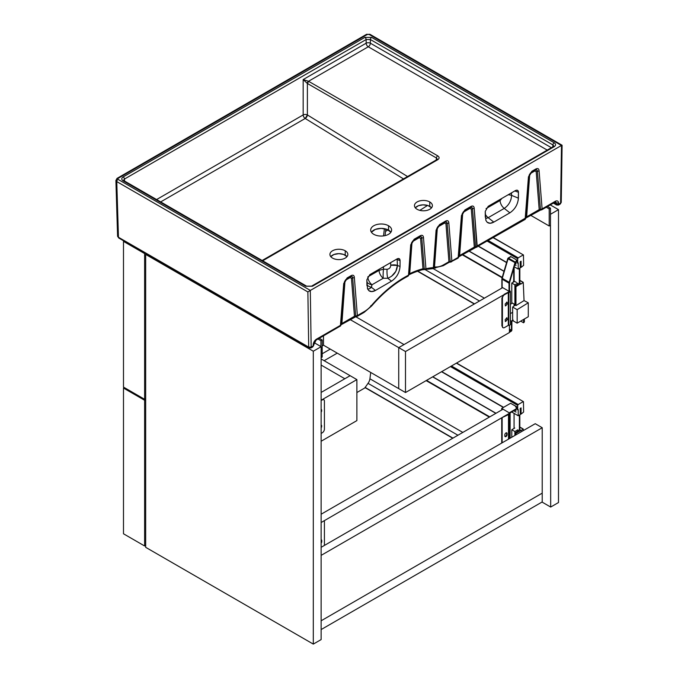<?xml version="1.0" encoding="UTF-8"?>
<svg xmlns="http://www.w3.org/2000/svg" width="678" height="678" viewBox="0 0 678 678"><rect width="100%" height="100%" fill="white"/><g stroke="black" fill="none" stroke-linecap="round" stroke-linejoin="round"><path stroke-width="1.02" d="M384.392 228.681L383.536 235.91L384.392 228.681M385.553 231.376L388.045 229.876M419.801 210.358L427.598 205.434L419.801 210.358M418.275 205.781L415.682 207.4M330.762 256.631L333.94 254.513L338.881 253.648L343.492 254.386L347 256.631A8.967 5.178 0 0 0 345.221 255.165L345.221 250.775A8.967 5.178 180 0 1 347.848 254.436A8.967 5.178 180 0 1 342.314 259.216A8.967 5.178 180 0 1 332.542 258.098A8.967 5.178 180 0 1 329.915 254.436A8.967 5.178 180 0 1 335.449 249.648A8.967 5.178 180 0 1 345.221 250.775L345.221 255.165A8.967 5.178 0 0 0 330.762 256.631M415.309 207.815L418.487 205.697L423.038 204.841L428.038 205.578L431.547 207.815A8.967 5.178 0 0 0 429.767 206.358A8.967 5.178 0 0 0 415.309 207.815M371.408 232.223L375.324 229.41L381.155 228.384L386.943 229.393L390.901 232.223A10.467 6.043 0 0 0 388.553 230.147L388.553 225.757A10.467 6.043 180 0 1 391.621 230.028A10.467 6.043 180 0 1 385.155 235.605A10.467 6.043 180 0 1 373.756 234.3A10.467 6.043 180 0 1 370.688 230.028A10.467 6.043 180 0 1 377.154 224.452A10.467 6.043 180 0 1 388.553 225.757L388.553 230.147A10.467 6.043 0 0 0 371.408 232.223M443.556 264.827L443.251 265.717L443.556 264.827A22.179 12.806 -60 0 1 436.496 266.971A22.179 12.806 120 0 0 443.556 264.827L448.946 261.725L443.556 264.827M434.717 267.844L443.251 265.717L448.641 262.606L448.946 261.725L448.641 262.606L450.158 261.835M436.318 159.932L436.437 157.982L437.318 159.22L436.437 157.982A1.797 1.034 -60 0 1 437.708 155.838C439.564 157.135 439.564 158.44 437.708 159.737L262.674 260.793L437.708 159.737A1.797 1.034 -120 0 0 436.81 159.652A1.797 1.034 60 0 1 437.708 159.737C439.556 158.44 439.556 157.135 437.708 155.838A1.797 1.034 120 0 0 436.437 157.982L307.388 83.47A1.797 1.034 -60 0 1 308.651 81.326L437.708 155.838L308.651 81.326L307.388 83.47L436.437 157.982L436.318 159.932M262.149 260.488L436.81 159.652A1.797 1.034 -120 0 0 436.437 160.423M429.767 201.959L429.767 206.358L429.767 201.959A8.967 5.178 180 0 1 432.394 205.62A8.967 5.178 180 0 1 426.86 210.409A8.967 5.178 180 0 1 417.089 209.282A8.967 5.178 180 0 1 414.461 205.62A8.967 5.178 180 0 1 419.996 200.841A8.967 5.178 180 0 1 429.767 201.959M403.469 178.899L305.202 118.472A2.992 1.67 121.6 0 0 307.388 114.938L407.563 176.543L307.388 114.938L307.388 83.47A2.992 1.797 -0 0 0 307.312 83.428L303.159 79.572L308.532 81.267A1.797 1 118.4 0 0 307.312 83.428L308.532 81.267A4.788 2.763 180 0 1 308.651 81.326A4.788 2.763 0 0 0 308.532 81.267L368.264 46.782L547.214 150.101L368.264 46.782A2.992 1.729 120 0 0 370.374 43.206L551.367 147.702L370.374 43.206A2.992 1.729 -60 0 1 368.264 46.782A2.992 1.729 60 0 1 366.145 43.206A2.992 1.602 180 0 1 370.374 43.206L370.374 39.527L553.095 145.024L553.79 146.151L552.917 144.923L552.799 146.872L552.917 144.923A1.797 1.034 -60 0 1 554.189 142.778C556.036 144.075 556.036 145.38 554.189 146.677L312.456 286.235A1.797 1.034 -120 0 0 311.558 286.15A1.797 1.034 60 0 1 312.456 286.235L305.693 286.235L123.15 180.848C121.303 179.543 121.303 178.246 123.15 176.941L364.883 37.383L371.637 37.383L554.189 142.778A1.797 1.034 120 0 0 552.917 144.923L370.374 39.527L370.374 43.206A2.992 1.602 0 0 0 366.145 43.206A2.992 1.729 -120 0 0 368.264 46.782L308.532 81.267L303.159 79.572L366.145 43.206L366.145 39.527L370.374 39.527A1.797 1.034 -60 0 1 371.637 37.383A1.797 1.034 120 0 0 370.374 39.527L366.145 39.527L366.145 43.206L303.159 79.572L307.312 83.428A2.992 1.797 180 0 1 307.388 83.47L307.388 114.938L305.202 118.472A2.992 1.729 60 0 1 303.159 114.938A2.992 1.602 180 0 1 307.388 114.938A2.992 1.602 0 0 0 303.159 114.938L303.159 79.572L303.159 114.938A2.992 1.729 -120 0 0 305.202 118.472L403.469 178.899M367.807 276.878L367.807 276.878A7.178 4.144 -120 0 0 371.985 284.76A7.178 5.331 6.9 0 1 366.891 282.116A7.178 5.331 -173.1 0 0 371.985 284.76A7.178 4.144 60 0 1 367.807 276.878L379.053 270.386L367.807 276.878M379.019 269.336L379.053 270.386L383.494 269.191A7.178 0.941 -87.3 0 0 383.24 278.268A7.178 4.144 60 0 1 379.053 270.386L379.019 269.336M383.494 269.191L379.053 270.386A7.178 4.144 -120 0 0 383.24 278.268L371.985 284.76L371.451 287.319A7.178 5.314 16.8 0 1 366.917 284.819A7.178 5.314 -163.2 0 0 371.451 287.319L369.637 288.701L367.646 289.065L369.281 288.862L371.188 287.582L371.985 284.76L383.24 278.268A7.178 0.941 92.7 0 1 383.494 269.191L383.443 266.785L383.494 269.191L387.096 269.276L383.494 269.191M501.898 198.391L500.22 200.425L486.05 208.612L500.042 200.535A7.178 4.144 -120 0 0 504.229 208.409L488.16 217.689A7.178 4.144 60 0 1 485.27 214.163A7.178 4.144 -120 0 0 488.16 217.689L504.229 208.409A7.178 4.144 60 0 1 500.042 200.535L501.898 198.391M387.892 278.226L387.791 278.268C393.723 275.743 396.935 271.471 397.435 265.437L400.037 266.496C399.495 272.751 396.655 277.641 391.511 281.167L375.451 290.447L371.781 291.608L368.824 290.625L367.501 288.743L366.874 279.768L369.857 274.624L397.588 258.657L399.435 258.827L400.079 260.598L397.147 259.564A7.178 3.907 -2.7 0 0 396.359 259.327L397.147 259.564A4.187 2.076 109.4 0 0 397.071 258.92A4.187 2.076 -70.6 0 1 397.147 259.564L397.435 265.437L390.748 265.225L390.638 262.632L390.748 265.225C390.613 267.59 389.392 268.937 387.096 269.276C389.392 268.937 390.613 267.59 390.748 265.225A7.178 3.898 177.2 0 1 397.435 265.437L395.833 271.361L391.562 276.293M409.215 274.285L409.715 273.675L409.207 274.319L409.715 273.675L411.919 243.368L413.283 241.139L419.199 237.715L420.572 238.376L422.979 268.751A103.37 59.681 120 0 0 409.715 273.675L409.173 274.658M411.41 243.987A2.39 1.254 -175.8 0 1 411.41 244.029A2.39 1.254 -175.8 0 1 410.715 244.834L414.131 239.258A2.39 1.381 60 0 1 413.639 240.343A2.39 1.381 -120 0 0 414.131 239.258L420.046 235.834A2.39 1.381 60 0 1 419.555 236.927L413.639 240.343A1.737 1 -120 0 0 413.283 241.139L411.919 243.368L409.715 273.675L422.979 268.751L422.292 269.793L422.979 268.751L424.25 269.107L423.886 269.581L424.25 269.107L422.979 268.751L420.572 238.376L419.199 237.715A1.737 1 60 0 1 419.555 236.927L421.089 236.563L421.784 237.995A1.737 1.085 -4.5 0 0 420.572 238.376A1.737 1.085 175.5 0 1 421.784 237.995L424.25 269.107L425.937 268.734L424.352 269.581L425.937 268.734L424.25 269.107L421.75 237.69L421.089 236.563L419.555 236.927A1.737 1 -120 0 0 419.199 237.715L413.283 241.139A1.737 1 60 0 1 413.639 240.343L419.555 236.927A2.39 1.381 -120 0 0 420.046 235.834C422.063 234.766 423.208 235.308 423.462 237.478A2.39 1.5 175.5 0 1 421.784 237.995A2.39 1.492 -4.5 0 0 423.462 237.478L425.937 268.734L433.369 267.607L434.056 266.886L434.505 266.996L433.742 268.039L434.505 266.996A103.37 59.681 -60 0 1 436.496 266.971A103.37 59.681 120 0 0 434.505 266.996L437.285 228.723L438.649 226.494L444.565 223.079L445.938 223.732L448.946 261.725L450.175 261.513L448.946 261.725L445.938 223.732L444.565 223.079A1.737 1 60 0 1 444.921 222.282L446.455 221.918L447.149 223.35A1.737 1.085 -4.5 0 0 445.938 223.732A1.737 1.085 175.5 0 1 447.149 223.35L450.175 261.513L451.853 261.022L451.54 261.903L451.853 261.022L450.175 261.513L447.116 223.045L446.455 221.918L444.921 222.282A1.737 1 -120 0 0 444.565 223.079L438.649 226.494A1.737 1 60 0 1 439.005 225.698L444.921 222.282A2.39 1.381 -120 0 0 445.412 221.189C447.429 220.121 448.565 220.664 448.828 222.833A2.39 1.5 175.5 0 1 447.149 223.35A2.39 1.492 -4.5 0 0 448.828 222.833L451.853 261.022L458.421 257.225L459.633 255.547L462.65 214.078L464.015 211.85L469.93 208.434L471.295 209.087L474.312 247.08L459.633 255.547L459.328 256.437L459.633 255.547L474.312 247.08L474.007 247.962L474.312 247.08L475.524 247.19M344.407 282.675A2.39 1.254 -175.8 0 1 344.407 282.718A2.39 1.254 -175.8 0 1 343.712 283.523L347.119 277.938A2.39 1.381 60 0 1 346.636 279.031A2.39 1.381 -120 0 0 347.119 277.938L350.933 275.743A2.39 1.381 60 0 1 350.441 276.836A2.39 1.381 -120 0 0 350.933 275.743C352.95 274.666 354.086 275.217 354.34 277.378A2.39 1.5 175.5 0 1 352.662 277.904L355.687 316.058L354.458 316.27L351.45 278.285A1.737 1.085 175.5 0 1 352.662 277.904L352.331 276.751L351.441 276.429L346.636 279.031A1.737 1 -120 0 0 346.28 279.819A1.737 1 60 0 1 346.636 279.031L350.441 276.836A1.737 1 -120 0 0 350.085 277.624A1.737 1 60 0 1 350.441 276.836L352.06 276.505L352.662 277.904A1.737 1.085 -4.5 0 0 351.45 278.285L350.085 277.624L346.28 279.819L344.916 282.056L341.898 323.525L341.381 324.313L341.898 323.525L344.916 282.056L346.28 279.819L350.085 277.624L351.45 278.285L354.458 316.27L341.898 323.525L341.593 324.406L341.898 323.525L354.458 316.27L354.153 317.151L354.458 316.27L355.679 316.389M529.145 176.009A2.39 1.254 -175.8 0 1 529.145 176.06A2.39 1.254 -175.8 0 1 528.45 176.856L531.866 171.28A2.39 1.381 60 0 1 531.374 172.373A2.39 1.381 -120 0 0 531.866 171.28L535.671 169.085A2.39 1.381 60 0 1 535.179 170.178A2.39 1.381 -120 0 0 535.671 169.085C537.688 168.008 538.824 168.559 539.078 170.72A2.39 1.5 175.5 0 1 537.408 171.246L540.425 209.4L539.196 209.612L536.188 171.619A1.737 1.085 175.5 0 1 537.408 171.246L537.069 170.093L536.179 169.771L531.374 172.373A1.737 1 -120 0 0 531.018 173.161A1.737 1 60 0 1 531.374 172.373L535.179 170.178A1.737 1 -120 0 0 534.823 170.966A1.737 1 60 0 1 535.179 170.178L536.713 169.805L537.408 171.246A1.737 1.085 -4.5 0 0 536.188 171.619L534.823 170.966L531.018 173.161L529.654 175.399L526.645 216.867L526.128 217.655L526.645 216.858L529.654 175.399L531.018 173.161L534.823 170.966L536.188 171.619L539.196 209.612L526.645 216.858L526.331 217.748L526.645 216.858L539.196 209.612L538.891 210.494L539.196 209.612L540.417 209.731M352.018 317.677L353.187 317.007M344.144 322.228L343.305 322.711M470.015 249.555L469.235 250.004M466.117 251.809L465.108 252.386M460.252 255.191L459.752 255.479M459.633 255.547L458.421 257.225L461.447 215.545L464.854 209.968L470.778 206.544C472.795 205.476 473.93 206.019 474.193 208.188A2.39 1.5 175.5 0 1 472.515 208.705A1.737 1.085 -4.5 0 0 471.295 209.087L469.93 208.434A1.737 1 60 0 1 470.286 207.638L471.82 207.273L472.515 208.688L475.541 246.868L474.312 247.08L471.295 209.087A1.737 1.085 175.5 0 1 472.515 208.705L471.913 207.315L470.286 207.638A1.737 1 -120 0 0 469.93 208.434L464.015 211.85A1.737 1 60 0 1 464.371 211.061L470.286 207.638A2.39 1.381 -120 0 0 470.778 206.544A2.39 1.381 60 0 1 470.286 207.638L464.371 211.061A1.737 1 -120 0 0 464.015 211.85L462.65 214.078A1.737 0.907 4.2 0 0 462.15 214.604A1.737 0.907 -175.8 0 1 462.65 214.078L459.633 255.547M536.764 211.019L537.934 210.341M528.882 215.57L528.043 216.053M417.089 209.282A8.967 5.178 0 0 0 432.089 206.959A8.967 5.178 0 0 0 421.106 200.62A8.967 5.178 0 0 0 417.089 209.282M345.221 250.775A8.967 5.178 0 0 0 330.22 253.097A8.967 5.178 0 0 0 341.204 259.437A8.967 5.178 0 0 0 345.221 250.775M388.553 225.757A10.467 6.043 0 0 0 371.052 228.469A10.467 6.043 0 0 0 383.867 235.859A10.467 6.043 0 0 0 388.553 225.757M160.686 201.908L305.202 118.472L160.686 201.908M387.791 278.268A7.178 1.644 87.3 0 1 387.096 269.276A7.178 1.644 -92.7 0 0 387.791 278.268L383.24 278.268L387.791 278.268L391.511 281.167L387.791 278.268M511.483 192.857L511.593 195.391A7.178 3.915 -2.5 0 0 508.11 194.806A7.178 3.915 177.5 0 1 511.593 195.391L511.483 192.857M485.592 218.638L488.16 217.689L493.813 222.104L488.16 217.689M511.136 198.807L510.729 200.095M344.916 282.056A1.737 0.907 4.2 0 0 344.416 282.573A1.737 0.907 -175.8 0 1 344.916 282.056M345.543 279.87L346.043 279.429M437.285 228.723A1.737 0.907 4.2 0 0 436.785 229.249A1.737 0.907 -175.8 0 1 437.285 228.723L434.505 266.996L434.047 266.92L436.776 229.384A2.39 1.254 -175.8 0 1 436.081 230.189L439.497 224.613L445.412 221.189A2.39 1.381 60 0 1 444.921 222.282L439.005 225.698A1.737 1 -120 0 0 438.649 226.494L437.285 228.723M437.912 226.545L438.412 226.096M438.937 225.74L439.005 225.698A2.39 1.381 -120 0 0 439.497 224.613A2.39 1.381 60 0 1 439.005 225.698L438.963 225.723C437.259 227.367 436.53 228.588 436.776 229.384L436.776 229.384A2.39 1.254 -175.8 0 0 436.776 229.342M463.277 211.9L463.777 211.451M464.303 211.095L464.371 211.061A2.39 1.381 -120 0 0 464.854 209.968A2.39 1.381 60 0 1 464.371 211.061L464.328 211.078C462.625 212.722 461.896 213.943 462.142 214.74A2.39 1.254 -175.8 0 1 461.447 215.545A2.39 1.254 4.2 0 0 462.142 214.74L462.142 214.74A2.39 1.254 -175.8 0 0 462.142 214.697M411.919 243.368A1.737 0.907 4.2 0 0 411.419 243.894A1.737 0.907 -175.8 0 1 411.919 243.368M412.555 241.19L413.046 240.741M529.654 175.399A1.737 0.907 4.2 0 0 529.154 175.916A1.737 0.907 -175.8 0 1 529.654 175.399M530.289 173.212L530.781 172.763M436.768 229.435L434.056 266.886L433.369 267.607L436.081 230.189A2.39 1.254 4.2 0 0 436.776 229.384M411.402 244.088L409.207 274.361L411.41 244.029A2.39 1.254 4.2 0 1 410.715 244.834L408.512 275.175L409.207 274.319L408.512 275.175L410.715 244.834L414.131 239.258L420.046 235.834C422.063 234.766 423.208 235.308 423.462 237.478L425.937 268.734A103.37 59.681 120 0 1 433.369 267.607L431.657 268.48L433.369 267.607L436.081 230.189L439.497 224.613L445.412 221.189C447.429 220.121 448.565 220.664 448.828 222.833L451.853 261.022L458.421 257.225L458.116 258.106L461.447 215.545L464.854 209.968L470.778 206.544C472.795 205.476 473.93 206.019 474.193 208.188L476.905 247.258L477.219 246.377L475.541 246.868L526.12 217.706L525.425 218.536L528.45 176.856A2.39 1.254 4.2 0 0 529.145 176.06L529.145 176.06C528.899 175.255 529.628 174.034 531.332 172.398L531.306 172.415M407.402 275.683L408.139 276.099L409.207 274.361M344.399 282.777L341.381 324.364L340.687 325.203L341.381 324.313M363.179 312.211L364.103 312.389L364.408 311.507A22.179 12.806 120 0 0 371.476 305.481A103.37 59.681 -60 0 1 408.512 275.175A103.37 59.681 120 0 0 371.476 305.481L370.798 305.719L371.476 305.481A22.179 12.806 -60 0 1 364.408 311.507L364.103 312.389L371.62 305.99C383.155 292.684 395.333 282.726 408.139 276.099M462.133 214.799L459.116 256.343M529.137 176.119L526.128 217.655M341.305 324.635L355.687 316.787L355.687 316.058L357.365 315.567L357.298 316.126L357.365 315.567L355.687 316.058L352.662 277.904A2.39 1.492 -4.5 0 0 354.34 277.378L357.365 315.567L364.408 311.507L357.365 315.567L354.34 277.378C354.086 275.217 352.95 274.666 350.933 275.743L347.119 277.938L343.712 283.523A2.39 1.254 4.2 0 0 344.407 282.718L344.407 282.718C344.161 281.912 344.89 280.692 346.594 279.056L346.568 279.073M116.769 179.162A1.797 1.034 -120 0 1 117.141 178.322A1.797 1.034 60 0 1 118.04 178.407L118.04 179.382L310.363 290.421A1.797 1.034 120 0 0 310.304 290.464A1.797 1.034 -60 0 1 310.363 290.421L118.04 179.382L118.04 178.407A1.797 1.034 -120 0 0 117.141 178.322L115.896 180.424L116.769 181.602A1.797 1.034 -60 0 1 118.04 179.382A1.797 1.034 120 0 0 116.769 181.602L118.455 237.258L116.769 181.602L307.871 291.938L116.769 181.602A2.992 1.729 179 0 1 115.896 180.424L117.582 236.08A2.992 1.729 -1 0 0 118.455 237.258L117.582 236.071L118.828 238.054L309.083 347.899L310.905 347.984L311.21 347.102L313.075 346.026L311.168 347.077L310.304 290.464L307.871 291.938L308.71 347.102L118.455 237.258A1.797 1.034 120 0 0 118.828 238.054A1.797 1.034 -60 0 1 118.455 237.258L308.71 347.102L307.871 291.938L310.304 290.464L311.168 347.077L308.71 347.102A1.797 1.034 120 0 0 309.083 347.899A1.797 1.034 -60 0 1 308.71 347.102L311.168 347.077L310.905 347.984L312.761 346.907L316.541 339.136A4.721 2.729 120 0 0 313.211 344.577L313.821 343.992L312.761 346.907L313.719 345.365L313.117 345.958L313.211 344.577A4.721 2.729 -60 0 1 316.541 339.136L316.236 340.025L340.5 325.974L343.712 283.523L340.381 326.084L341.381 324.364L344.407 282.718M526.043 217.977L540.425 210.129L540.425 209.4L542.103 208.909L542.036 209.46L542.103 208.909L540.425 209.4L537.408 171.246A2.39 1.492 -4.5 0 0 539.078 170.72L542.103 208.909L555.257 201.315A4.721 2.729 -60 0 1 558.587 202.917L558.689 204.171L556.24 204.298L556.138 203.036L554.824 202.273L556.138 203.036L558.587 202.917L556.138 203.036A2.992 1.729 120 0 0 555.646 201.951A2.992 1.729 -60 0 1 556.138 203.036L556.24 204.298L553.782 202.875L556.24 204.298L558.689 204.171L558.426 205.078L558.587 202.917A4.721 2.729 120 0 0 555.257 201.315L554.951 202.197L555.257 201.315L542.103 208.909L539.078 170.72C538.824 168.559 537.688 168.008 535.671 169.085L531.866 171.28L528.45 176.856L525.119 219.426L525.425 218.536L477.21 246.377L474.193 208.188A2.39 1.492 -4.5 0 1 472.515 208.705L475.532 247.597L459.04 256.657M521.06 221.062L524.204 219.248M459.709 255.504L460.464 255.072M464.718 252.614L466.879 251.369M469.023 250.131L470.617 249.207M509.534 227.715L513.009 225.706M526.713 216.824L527.179 216.553M527.67 216.265L529.264 215.35M328.771 332.076L329.483 331.669M331.457 330.525L332.729 329.796M334.881 328.55L336.551 327.584M341.975 323.482L342.441 323.211M342.932 322.923L344.526 322.008M156.601 199.552L303.159 114.938L156.601 199.552M368.637 290.455C370.374 291.981 372.646 291.981 375.451 290.447L371.451 287.319L375.451 290.447L391.511 281.167C396.647 277.624 399.486 272.734 400.037 266.496L397.435 265.437L397.147 259.564L400.079 260.598L400.037 266.496L400.079 260.598C399.918 258.615 398.927 258.047 397.105 258.894L369.857 274.624L366.874 279.768L366.925 285.616M518.238 200.129L518.45 192.255C518.289 190.281 517.297 189.713 515.475 190.552L517.289 190.204L518.289 191.196L518.45 192.255L514.771 190.959L518.45 192.255L518.407 198.154L511.593 195.391L518.407 198.154C517.865 204.417 515.017 209.307 509.881 212.833L493.813 222.104L490.152 223.265L487.194 222.282L485.872 220.409L485.245 211.426L488.219 206.29L515.475 190.552L488.219 206.29L485.245 211.426L485.295 217.274M504.229 208.409L509.881 212.833L504.229 208.409C508.746 205.307 511.195 200.968 511.593 195.391M356.136 316.279L357.06 316.457L364.103 312.389M316.541 339.136L340.687 325.203L316.541 339.136M335.991 327.906L335.042 328.457M332.118 330.144L328.491 332.237M540.883 209.621L541.798 209.799L555.528 201.875M542.637 208.604L542.214 208.849M512.212 226.172L509.763 227.579M499.169 233.698L496.143 235.444M487.279 240.563L485.795 241.419M478.888 245.411L477.736 246.08M124.421 179.085L366.145 39.527A1.797 1.034 -120 0 0 364.883 37.383A1.797 1.034 60 0 1 366.145 39.527L124.421 179.085L124.54 181.043L124.421 179.085A1.797 1.034 -120 0 0 123.15 176.941A1.797 1.034 60 0 1 124.421 179.085L123.54 180.323L124.421 179.085M117.141 178.322L366.518 34.341A1.797 1.034 60 0 1 367.417 34.434A1.797 1.034 -120 0 0 366.518 34.341L370.002 34.341A1.797 1.034 120 0 0 369.103 34.434L367.417 34.434L118.04 178.407L367.417 34.434L369.103 34.434L561.435 145.473L369.103 34.434A1.797 1.034 -60 0 1 370.002 34.341L562.096 145.245L561.248 202.366L560.638 203.044L561.494 145.439A1.797 1.034 120 0 0 561.435 145.473L310.363 290.421L561.435 145.473A1.797 1.034 -60 0 1 561.494 145.439L560.596 203.12L561.248 202.366L560.282 204.002L560.596 203.12L560.282 204.002L558.426 205.078L556.604 204.993A1.797 1.034 -60 0 1 556.24 204.298A1.797 1.034 120 0 0 556.604 204.993L553.367 203.12M560.596 203.12L558.731 204.197L560.596 203.12M486.99 222.096C488.736 223.647 491.008 223.647 493.813 222.104L509.881 212.833M123.549 180.348L124.049 180.755A1.797 1.034 120 0 0 123.15 180.848A1.797 1.034 -60 0 1 124.049 180.755L306.592 286.15A1.797 1.034 120 0 0 305.693 286.235A1.797 1.034 -60 0 1 306.592 286.15L311.558 286.15L553.29 146.592A1.797 1.034 60 0 1 554.189 146.677A1.797 1.034 -120 0 0 553.29 146.592L553.79 146.177M312.456 286.235L554.189 146.677C556.028 145.38 556.028 144.075 554.189 142.778L371.637 37.383L364.883 37.383L123.15 176.941C121.311 178.246 121.311 179.543 123.15 180.848L305.693 286.235L312.456 286.235M508.737 291.93L509.424 291.532L502.661 287.625L398.732 347.628L405.495 351.535L405.495 392.537L323.482 345.187L323.482 335.839M355.874 316.787L404.02 344.577L398.732 347.628L398.732 388.63L398.732 347.628L350.051 319.524M405.495 351.535L503.084 295.193M405.495 392.537L509.424 332.534L509.424 325.22M509.424 291.532L504.068 294.379L504.534 294.65L508.797 292.371A1.466 0.848 -0 0 0 510.398 291.523A1.466 0.848 -0 0 0 510.153 291.057L509.525 290.692L509.017 290.989L509.441 291.235M321.126 358.959L350.119 375.697L344.831 378.748L321.126 365.061M323.482 345.187L322.186 345.941M321.126 441.251L356.882 420.606L356.882 379.604L350.119 375.697L321.126 392.435M356.882 379.604L322.787 399.283M145.685 398.681L144.626 399.291L144.626 253.58L145.177 253.267M144.626 399.291L123.489 387.096L123.489 241.376L144.626 253.58M123.489 241.376L124.04 241.063M322.186 353.772L330.271 349.102M324.143 360.696L337.246 353.136M321.126 629.574L542.222 501.932L542.222 493.143L321.126 620.794L542.222 493.143L542.222 427.733L321.126 555.375M321.126 547.324L535.247 423.699L542.222 427.733M321.126 514.229L502.678 409.41M509.441 413.317L321.126 522.526M365.23 387.723L356.882 392.537M320.914 346.577L320.914 340.712L322.186 339.983L322.186 357.069L321.126 357.679M322.186 339.983L319.245 338.288M320.914 340.712L317.974 339.017M549.197 226.003L550.468 225.274L550.468 208.188L549.197 208.917L549.197 226.003L530.62 215.273M549.197 208.917L546.256 207.222M550.468 208.188L547.527 206.485M321.126 639.583L313.304 644.1L313.304 351.212L321.126 346.695L321.126 639.583M313.304 351.212L145.685 254.436L146.448 253.996M313.304 644.1L145.685 547.324L145.685 254.436M314.143 342.661L321.126 346.695M550.68 214.163L558.494 209.646L558.494 502.542L550.68 507.051L550.468 214.045M550.68 507.051L542.01 502.051M550.273 204.9L558.494 209.646M509.331 413.868L509.331 413.377L501.72 417.775L509.076 414.309A1.195 0.686 0 0 0 510.11 413.622A1.195 0.686 0 0 0 509.754 413.139L501.72 408.402L501.72 409.961M515.509 409.715L515.509 409.224A2.992 1.729 0 0 0 516.382 408.003L516.382 408.495A2.992 1.729 0 0 1 515.509 409.715L509.754 413.131M519.814 414.817L519.814 429.971L521.043 430.683L519.433 429.954L515.212 432.895L515.966 433.327L520.619 430.64M519.39 415.063L519.39 429.988M514.068 413.368L514.068 428.428M508.483 414.351L508.483 439.149M502.144 418.012L502.144 442.81M504.83 434.869A1.585 0.915 -60 0 1 505.525 433.276A1.585 0.915 -60 0 1 506.746 432.852A1.585 0.915 -60 0 1 507.068 433.573L507.068 434.649A1.585 0.915 -60 0 1 506.381 436.242A1.585 0.915 -60 0 1 505.161 436.666A1.585 0.915 -60 0 1 504.83 435.946L504.83 434.869M501.72 417.775L501.72 443.056M504.974 436.496A1.585 0.915 120 0 0 506.652 434.403L506.652 433.335A1.585 0.915 120 0 0 506.5 432.776M516.382 408.003A2.992 1.729 0 0 0 515.653 406.876L516.238 406.537L510.593 403.283L501.72 408.402M515.509 409.224L509.331 412.792M516.009 407.164L516.661 406.783L516.238 406.537M510.593 403.283L517.356 407.063L517.356 409.648L518.204 409.554L518.204 415.75L511.644 411.944M513.229 404.8L516.043 406.427M516.043 409.292L515.899 410.614A2.992 1.729 120 0 0 515.543 409.698M513.695 410.758L516.043 412.114M456.37 363.162L523.467 401.656L523.611 412.046L521.077 414.089L520.246 413.614M523.102 401.69L518.204 404.52L451.472 366.001M450.455 366.586L517.695 405.402L518.204 404.52M517.695 405.402L517.695 409.843M521.077 414.089L521.077 407.893L520.246 408.368L520.246 414.572L518.204 415.75M370.713 372.451L369.925 378.79A6.28 3.627 -60 0 1 368.027 383.341L365.044 387.613L452.802 438.208M519.814 427.021L523.187 428.971L521.043 430.683M521.043 430.437L519.814 429.733M515.966 434.835L515.966 433.327M523.458 430.513L523.187 428.971M515.212 435.268L515.212 432.895M452.955 438.115L365.061 387.375M511.788 437.251L511.788 429.742L514.89 431.539L517.848 429.827M514.89 431.539L514.89 435.462M511.788 429.742L514.746 428.038M324.423 520.619L324.423 545.417M321.126 543.154A1.585 0.915 120 0 0 321.736 541.654L321.736 540.578A1.585 0.915 120 0 0 321.414 539.849A1.585 0.915 120 0 0 321.126 539.773M321.169 539.781A1.585 0.915 -60 0 1 321.313 540.332L321.313 541.408A1.585 0.915 -60 0 1 321.126 542.239M510.593 256.47L517.356 260.377L517.356 262.962L518.204 262.861L518.204 269.064L514.238 266.776M516.043 262.327L515.899 263.92A2.992 1.729 120 0 0 515.39 262.861M514.839 264.725L516.043 265.429M493.296 237.8L523.467 254.97L523.611 265.352L521.077 267.403L520.246 266.929M523.102 255.004L518.204 257.835L488.397 240.631M487.38 241.215L517.695 258.716L518.204 257.835M517.695 258.716L517.695 263.157M521.077 267.403L521.077 261.208L520.246 261.683L520.246 267.878L518.204 269.064M523.577 319.457L523.611 322.762L524.382 321.906L524.34 319.016M528.272 302.786L528.272 316.745L517.153 323.16L517.153 309.66L528.272 302.786L524.043 300.6L523.255 282.404L521.043 283.997L519.653 283.396M521.043 283.751L519.331 282.76M514.068 305.998L514.068 304.041M514.068 281.734L514.068 281.073M521.043 283.997L519.433 283.268L515.212 286.201L515.966 286.641L520.619 283.955M524.043 300.6L515.966 305.592L515.966 286.641M515.212 286.201L515.212 305.151L512.644 307.058L512.644 319.813L513.136 320.584L511.873 321.313L511.873 330A1.076 0.619 -60 0 1 511.11 331.322L509.424 332.296M510.398 313.617L512.644 312.321M509.424 331.805L511.449 330.245L511.449 321.067L510.398 320.465M511.449 321.067L513.136 320.092M515.212 305.151L515.966 305.592M523.577 322.779L520.704 321.118M474.515 303.88L417.801 271.132M517.153 309.66L512.644 307.058M517.153 323.16L512.907 320.711M514.89 284.845L514.89 304.515L511.788 302.727L511.788 283.057L514.89 284.845L517.848 283.141M511.788 283.057L514.653 281.404M321.126 424.852L321.686 425.598L321.126 428.225M321.126 427.115A1.492 0.848 119.1 0 0 321.219 426.564L321.219 425.343A1.492 0.848 119.1 0 0 321.126 424.894M321.126 411.495A1.492 0.848 119.1 0 0 321.219 410.944L321.219 409.724A1.492 0.848 119.1 0 0 321.126 409.275M321.126 409.224L321.686 409.978L321.126 412.597M323.533 399.596L322.313 399.859A2.992 1.729 -60 0 1 323.804 399.706A2.992 1.729 -60 0 1 324.423 401.079L324.423 429.098A2.992 1.729 -60 0 1 322.313 432.759L321.126 433.445M322.313 399.859L321.126 400.537M321.126 400.012L321.838 399.588M505.161 319.669L505.466 321.575L507.28 319.669L506.975 317.77L505.161 319.669M506.737 317.702A1.492 0.881 -59.1 0 1 506.864 318.202L506.864 319.423A1.492 0.881 -59.1 0 1 505.28 321.38M506.737 302.074A1.492 0.881 -59.1 0 1 506.864 302.583L506.864 303.803A1.492 0.881 -59.1 0 1 505.28 305.761M507.28 302.829L506.975 302.151L505.161 304.049L505.466 305.947L507.28 304.049L506.864 302.583M502.813 327.525L502.423 326.33A2.992 1.729 120 0 0 503.042 327.703A2.992 1.729 120 0 0 504.534 327.55L508.314 325.372L508.314 292.464M510.398 291.523L510.398 324.423A1.466 0.848 180 0 1 508.797 325.271L508.314 325.372M504.534 294.65A2.992 1.729 120 0 0 502.423 298.312L501.915 298.015L504.068 294.379M502.423 326.33L502.423 298.312M501.915 326.033L501.915 298.015M519.331 283.336L519.331 268.412M516.585 282.523L514.136 281.107L513.373 281.302L513.373 282.141M516.856 260.081L516.204 262.233L515.441 262.674L509.585 282.514L502.169 278.285L502.008 279.116A0.898 0.517 0 0 0 502.127 279.2L509.017 283.175L509.017 290.989M510.398 304.252L512.415 303.083M510.992 256.699L508.466 258.157A0.898 0.517 -120 0 0 508.339 258.106L507.941 258.776L515.009 262.615L509.11 282.556M508.508 258.004L507.941 258.776M508.339 258.106L515.356 262.572L516.704 259.996M508.466 258.157L515.356 262.14M501.949 278.421L502.008 279.311M519.84 283.057L519.84 268.115M516.204 261.649L516.204 262.233M502.72 278.955L509.525 282.887L509.525 290.692M509.017 283.175L509.525 282.887M145.685 545.375L144.626 545.985L144.626 400.274L145.685 399.664M144.626 545.985L123.489 533.781L123.489 388.07L144.626 400.274M123.489 388.07L124.337 387.579M509.076 414.309L509.076 438.81M503.593 407.317L441.742 371.612M514.933 410.046L515.899 410.614M457.93 435.242L368.027 383.341M462.82 432.42L369.925 378.79M489.338 417.114L426.14 380.621M489.77 416.868L426.564 380.375M523.043 428.971L519.814 427.106M495.923 413.309L432.725 376.824M522.975 429.013L519.814 427.191M495.847 413.351L432.649 376.866M321.736 540.578L321.313 540.332M321.736 541.654L321.313 541.408M506.644 262.386L478.676 246.241M515.195 263.513L515.899 263.92M474.363 303.964L417.614 271.2M511.11 330.83L509.424 329.864M511.449 330.245L509.424 329.084M479.49 301.007L425.369 269.751M484.38 298.184L433.081 268.564M502.093 277.785L462.218 254.767M502.212 277.361L462.642 254.521M523.043 282.277L519.84 280.429M504.008 271.293L468.803 250.962M522.975 282.319L519.84 280.514M503.991 271.361L468.727 251.004M321.219 425.343L321.686 425.598M321.219 426.564L321.686 426.818M321.219 409.724L321.686 409.978M321.219 410.944L321.686 411.199M508.797 325.271L508.797 292.371M514.136 267.115L514.136 281.107M513.712 281.107L513.712 268.547M508.119 258.632L502.22 278.582M502.127 279.2L502.127 287.938M385.045 235.639L385.833 229.02M436.81 159.652L437.318 159.245M409.3 274.615C414.19 272.336 418.521 270.725 422.292 269.793L432.386 268.691L434.047 266.929M433.496 268.09L435.403 268.064M413.572 240.385L413.597 240.368C411.893 242.012 411.165 243.233 411.41 244.029M355.687 316.787L357.06 316.457M540.425 210.129L541.798 209.799M475.532 247.597L525.119 219.426L526.12 217.706L529.145 176.06M450.167 262.242L458.116 258.106L459.116 256.386L462.142 214.74M510.11 438.217L510.11 413.622M503.381 407.444L441.539 371.73M523.467 401.656L456.582 363.044M365.044 387.613L452.735 438.242M432.793 376.782L495.991 413.266M506.576 262.598L478.465 246.368M523.467 254.97L493.508 237.673M417.529 271.225L474.295 304.007M468.871 250.919L504.034 271.225M519.84 280.345L523.187 282.285M323.804 399.706L323.313 399.418M502.542 327.415L503.042 327.703M510.593 256.631L508.144 258.047M507.814 258.437L501.983 278.149M501.864 278.98L501.864 288.091"/></g></svg>
